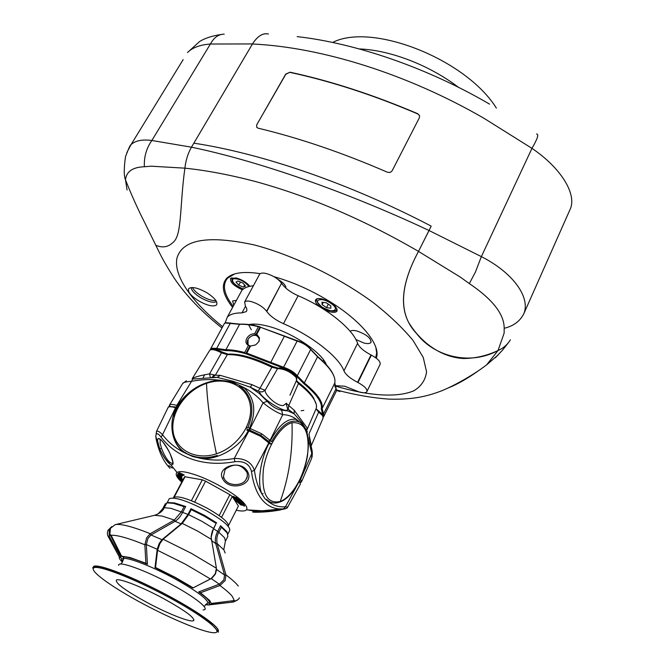 <?xml version="1.0" encoding="UTF-8"?>
<svg xmlns="http://www.w3.org/2000/svg" width="666" height="666" viewBox="0 0 666 666"><rect width="100%" height="100%" fill="white"/><g stroke="black" fill="none" stroke-linecap="round" stroke-linejoin="round"><path stroke-width="1" d="M330.852 308.216L330.769 305.811L326.315 302.789L321.978 302.197L322.103 304.62L326.531 307.617L330.852 308.216M328.305 304.146L326.531 307.617M323.26 302.372L322.103 304.62M200.516 592.765L198.643 591.916L219.322 584.174L223.851 579.886L224.542 575.024L215.751 543.623C214.818 539.935 215.426 535.93 217.574 531.61L220.579 525.715L221.387 527.239L218.831 532.251C216.966 535.431 216.4 539.194 217.133 543.539L225.957 574.925L225.158 580.552L219.922 585.514L200.516 592.765L209.59 600.416L211.289 603.446L210.806 604.487L233.375 602.031L237.579 600.016M155.528 567.49L155.011 567.582L157.193 549.259L159.191 543.456L161.955 539.685L181.144 523.884L187.904 514.593L190.992 508.691L191.242 509.665L188.62 514.685L182.268 523.418L163.095 539.21L159.907 543.573L157.584 550.299L155.528 567.49L175.316 577.397L193.198 587.845L211.197 578.529L215.301 573.709L216.425 568.264L211.08 536.846L212.304 531.177L216.1 523.368L213.669 528.762L218.831 532.251L224.675 537.895L225.383 541.316L223.793 549.567M185.722 506.501L174.592 502.947L167.89 502.514L166.866 502.83L164.261 507.742C162.82 511.072 159.574 513.603 154.52 515.326L115.218 524.642L110.448 528.313L109.857 534.207L121.054 556.077L130.253 557.592L145.879 563.253L144.855 544.78L146.628 537.853L150.233 533.691L174.317 520.063L181.46 511.696L184.091 506.684L185.722 506.501L182.634 512.387L188.62 514.685L201.74 521.228L213.528 528.388L211.064 537.512M122.394 562.121L121.945 561.679C119.788 559.515 118.914 557.95 119.331 556.976L107.626 535.381L107.359 532.808L108 530.303L111.721 526.606M109.182 536.188L109.191 530.161M110.356 535.431L111.13 535.314C113.653 535.064 117.599 535.655 122.952 537.087C128.979 538.711 136.28 541.275 144.855 544.78L146.329 544.555L147.869 538.578M121.054 556.077L123.102 556.926C127.356 556.843 135.456 559.282 147.402 564.244L146.329 544.555L157.193 549.259L157.584 550.299L185.431 564.202L210.431 578.979L211.896 578.196L215.434 574.042L216.475 569.954M231.901 601.248L232.825 600.732M231.901 602.189L208.375 604.978L205.561 604.678M221.387 527.239L227.198 532.917L227.88 536.388L225.699 540.684M191.242 509.665L204.345 516.2L216.1 523.368M166.866 502.83L173.476 503.346L184.091 506.684M163.12 598.351C141.741 586.796 119.064 577.996 116.417 580.036C115.21 583.141 125.474 590.659 147.219 602.588C168.09 613.827 190.876 622.793 193.598 620.637C194.938 617.765 184.773 610.339 163.12 598.351M220.579 525.715L226.781 531.684L227.789 533.874M190.992 508.691L204.579 515.426L216.691 522.86M158.017 514.01L162.712 508.707L165.31 503.812L166.625 503.288M202.306 479.836L205.586 481.16L194.663 502.072L191.375 500.715L202.306 479.836L184.723 476.723L173.551 497.46C178.33 495.429 189.693 499.092 207.65 508.449C222.436 516.982 229.295 522.943 228.247 526.323M227.889 534.082L229.52 530.869C231.202 527.33 223.651 520.704 206.868 510.997C187.429 500.849 174.908 496.728 169.322 498.626L168.773 499.658M92.724 567.973L93.665 566.375C98.46 563.469 134.632 577.505 168.873 596.028C200.574 612.978 222.219 629.095 217.874 631.734M208.375 604.978L206.227 604.104M198.643 591.916C205.802 597.027 209.465 600.599 209.648 602.655L209.049 603.729L210.806 604.487M211.222 578.596L193.198 587.845M155.011 567.582L174.942 577.522L192.874 588.036M108.225 536.821L109.182 536.197L121.029 557.7L119.331 556.976M122.694 561.546L121.029 557.7M147.877 538.578L150.982 534.973L175.041 521.312C177.839 519.638 180.369 516.666 182.634 512.387L170.854 508.308L164.261 507.742M109.349 529.886L110.223 528.762M147.402 564.244L145.879 563.253M339.926 391.591L336.613 390.426M198.085 300.516C206.951 305.569 213.095 307.051 216.508 304.978C218.048 302.139 214.985 298.152 207.309 293.023C198.401 287.945 192.249 286.438 188.836 288.486C187.279 291.392 190.359 295.396 198.085 300.516M376.282 358.166C381.218 346.187 363.103 322.544 331.726 302.772C312.679 290.826 293.406 282.126 273.909 276.673M334.79 385.88C367.774 395.812 396.936 398.068 413.894 390.759C421.245 386.297 425.466 379.995 426.556 371.853L423.26 357.451L413.07 340.484C402.93 328.171 389.702 315.576 373.376 302.689C338.644 277.173 293.365 255.228 254.479 244.988C208.525 234.956 182.7 239.26 177.006 257.892C173.093 275.582 192.016 302.189 222.685 326.698M255.186 181.452C229.87 174.825 206.443 170.388 184.898 168.165C185.764 160.331 187.954 153.346 191.475 147.186L193.848 143.165C261.513 153.396 349.6 183.416 431.185 226.124L418.506 251.398C402.797 280.553 399.4 304.037 408.333 321.869C418.023 338.378 437.445 356.876 463.22 358.508C475.174 358.458 486.779 355.802 498.018 350.541C503.321 348.21 507.45 344.638 510.397 339.818C507.45 344.638 503.321 348.21 498.018 350.541L504.137 333.142L504.179 328.288C504.254 314.252 492.632 299.35 469.322 283.566L460.189 277.014L418.506 251.398C363.861 219.638 309.424 196.32 255.186 181.452M126.831 152.597L131.069 144.58C135.431 140.601 142.358 139.236 151.856 140.493L191.475 147.186C187.954 153.346 185.764 160.339 184.898 168.165C179.554 206.36 182.201 235.697 172.91 242.532L172.91 242.532C168.165 247.153 162.471 248.077 155.827 245.288C162.471 248.077 168.165 247.153 172.91 242.532C182.201 235.697 179.554 206.36 184.898 168.165L151.29 166.2L144.364 166.75C132.617 167.174 126.332 171.553 125.499 179.895L127.064 190.018M448.626 387.795C457.475 384.274 467.507 378.538 478.737 370.579L486.563 364.96L498.018 350.541C468.523 366.475 432.942 355.411 416.65 333.608C398.559 314.693 399.184 287.287 418.506 251.398L429.037 230.503L481.368 256.626C513.07 272.752 530.377 297.144 523.959 313.403C520.279 321.054 513.686 326.015 504.179 328.288M486.563 364.96L498.351 354.72M268.431 33.983C262.879 32.742 257.567 36.056 252.472 43.939L191.475 147.186C257.201 160.797 345.879 191.383 429.037 230.503L431.185 226.124C349.6 183.416 261.513 153.396 193.848 143.165L252.447 43.998C257.442 36.222 262.695 32.875 268.198 33.974M260.223 273.651C243.365 271.12 232.118 272.744 226.482 278.538C220.837 285.389 222.877 295.005 232.6 307.392M564.602 221.786L570.579 208.325C576.398 193.49 560.822 167.824 531.959 148.351L484.015 118.307C407.6 74.059 321.536 47.194 252.447 43.998M469.322 283.566L475.283 272.402L481.368 256.626L531.959 148.351C537.579 138.728 539.102 133.949 536.53 134.016M258.558 337.038L256.169 335.464C252.789 334.923 250.066 336.23 248.018 339.385L248.027 344.547M259.166 340.934L259.282 338.744M206.502 383.375C186.314 390.143 170.687 411.963 173.01 430.769C175.025 449.667 195.296 460.889 216.433 453.804C237.604 447.003 253.513 423.643 250.2 404.895C247.203 386.03 226.648 376.348 206.502 383.375C207.342 403.213 210.656 426.69 216.433 453.804M242.782 282.983L237.978 281.002L235.972 282.101L238.761 285.165L243.54 287.138L245.563 286.064L242.782 282.983M244.663 285.065L243.54 287.138M240.476 282.026L238.761 285.165M228.538 525.441L238.395 506.043L232.243 496.47L221.553 517.374L219.131 515.584L229.853 494.655L232.243 496.47M185.148 476.481L174.276 497.002M229.853 494.655L205.586 481.16M291.999 422.702C280.22 425.716 266.408 448.043 263.336 469.796C261.413 493.614 267.041 504.187 280.211 501.498C292.024 497.127 304.487 475.74 307.542 455.344C309.881 432.575 304.695 421.695 291.999 422.702C292.923 450.915 289.002 477.181 280.211 501.498M169.872 464.069L166.442 458.366M311.288 445.596L323.093 418.023L322.694 415.742L318.664 412.121L308.974 433.974L311.055 444.48M289.976 395.179L296.595 380.203L296.154 377.48C290.484 371.745 284.29 368.798 277.555 368.639L265.143 390.243C264.485 394.638 277.306 406.901 283.541 405.411L286.447 403.196M246.104 428.33L247.927 427.489L261.755 433.807L270.055 440.417L270.321 440.825L268.864 441.675M218.731 380.619L218.889 380.111L232.351 381.876L243.698 387.454C254.737 397.877 256.66 411.496 249.467 428.305L249.317 430.078M307.434 431.984L302.439 423.343L294.114 413.786L287.604 408.832C288.711 415.542 260.905 398.634 259.415 391.725L250.216 387.146L232.934 381.235L217.149 377.406L192.607 379.037L191.567 381.318C186.996 381.643 184.116 382.234 182.917 383.1L169.705 404.795C170.929 404.154 173.285 404.37 176.781 405.452L177.414 405.652L177.306 407.367M299.101 422.036L297.352 421.337L296.478 419.43C292.441 416.283 287.862 414.702 282.725 414.685L281.56 410.04L288.153 411.005L294.114 413.786L294.247 410.289L307.043 427.872L306.701 429.903M297.352 421.337C288.769 419.68 280.186 426.448 271.611 441.65L270.346 440.784C278.937 424.9 287.654 417.782 296.478 419.43L302.339 424.259L303.413 425.865M192.216 378.663L192.391 378.405C195.588 376.781 201.299 375.283 209.54 373.892L221.52 352.822C215.751 349.85 211.855 348.951 209.857 350.133L209.565 350.607M307.043 427.872L306.818 430.178L316.05 408.857C317.183 406.16 316.233 402.58 313.195 398.11C310.065 393.606 305.145 388.753 298.435 383.549L288.661 405.752L288.295 409.066M247.927 427.489C254.687 411.122 252.705 397.893 241.983 387.812L239.419 385.889M231.027 382.026L235.756 383.816M196.811 387.554C189.111 392.149 182.917 398.16 178.213 405.577M301.723 423.934L302.847 425.166M300.741 478.305L303.213 472.011M220.329 375.374L252.114 384.69L259.94 388.295L271.87 367.241C253.33 358.391 238.486 354.204 227.322 354.67L215.334 375.183L220.329 375.374L217.149 377.406L211.971 377.197M252.114 384.69L250.216 387.146L259.34 393.523L267.208 401.34C272.069 406.618 276.856 409.515 281.56 410.04M261.755 433.807L260.706 435.198L250.016 430.319M186.388 380.727L182.642 383.549M268.415 441.283L270.055 440.417L282.725 414.685C276.948 412.67 270.396 408.708 263.07 402.788L267.208 401.34M300.508 478.704L301.49 481.868L300.474 482.708M301.748 481.268L311.58 458.524L312.204 451.14L309.24 437.412M242.116 387.928L243.698 387.454C251.224 391.308 257.684 396.428 263.07 402.788L250.125 428.554L249.991 430.286L248.227 430.694L249.642 430.178M176.89 408.025L175.533 407.742L176.665 407.167L176.756 405.486L191.567 381.318C200.899 379.52 210.006 379.12 218.889 380.111C201.565 382.034 187.737 390.542 177.414 405.652L178.122 405.702M272.369 366.392C254.362 357.792 239.827 353.688 228.771 354.071L227.322 354.67L221.52 352.822L221.936 351.939C215.401 348.718 211.372 348.118 209.857 350.133L192.391 378.405M210.29 377.214L209.54 373.892L215.334 375.183L212.229 377.189M295.712 375.89C291.283 371.045 285.689 368.406 278.921 367.973L277.555 368.639L271.87 367.241L272.402 366.408L278.072 368.123M258.366 390.9L259.94 388.295L265.143 390.243L262.479 391.874L259.415 391.725M316.092 408.749L318.631 410.98L318.664 412.121L316.05 408.857M296.453 380.527L298.276 382.292L298.435 383.549L296.312 380.852M286.372 403.446L294.247 410.289M286.18 403.879L287.604 408.832M324.392 309.682L330.078 311.846C333.491 312.645 335.756 312.462 336.854 311.28C337.404 306.743 332.6 302.655 322.436 299.009C319.081 298.243 316.858 298.426 315.767 299.575C314.652 301.348 315.984 303.763 319.763 306.801M249.867 286.28C246.562 282.426 242.033 279.653 236.28 277.963L230.652 278.371C229.745 281.968 233.658 285.781 242.391 289.81M236.43 300.341L232.609 300.99L233.824 305.136M355.877 339.51L363.911 343.023C367.482 343.897 369.813 343.731 370.895 342.524C371.328 338.32 366.691 334.474 356.976 330.994C353.604 330.178 351.348 330.303 350.208 331.368M375.699 357.734L376.673 352.905L375.815 347.227M234.682 273.909L227.547 278.197C222.028 284.882 223.901 294.247 233.192 306.302M285.964 288.228C286.005 285.506 283.241 282.492 277.672 279.196M359.515 48.951C390.151 50.083 429.553 65.185 458.591 87.421M290.043 72.211C330.819 80.977 373.351 94.797 417.632 113.678L419.522 115.551L419.43 117.649L392.058 170.937L390.126 172.452L387.462 172.253C342.366 152.689 299.242 138.004 258.1 128.18L256.776 127.414L256.676 124.908L285.731 74.093L290.043 72.211L285.772 74.301L256.676 124.908M332.567 42.474C371.803 22.194 465.892 59.066 496.361 108.1M297.161 36.63C355.552 43.157 427.514 67.815 489.543 104.121M419.53 115.551L417.64 113.886C373.368 95.005 330.852 81.177 290.076 72.419M191.2 287.546C191.425 290.484 194.547 293.848 200.583 297.644C207.967 301.781 213.286 303.113 216.525 301.64M215.892 300.541C212.154 300.874 207.359 299.35 201.507 295.987C196.786 293.073 193.773 290.251 192.466 287.512M221.978 327.988C201.631 311.83 185.781 295.313 174.425 278.438C163.503 261.447 160.448 254.87 155.827 245.288L144.114 221.437C137.621 208.649 131.418 194.805 125.499 179.903C123.851 175.841 123.851 168.098 125.524 156.668C128.446 148.784 130.286 144.755 131.069 144.58L183.15 59.649M252.472 43.939L210.389 44.023C200.041 44.788 192.416 47.627 187.521 52.531L199.559 41.558C204.795 38.237 212.029 35.872 221.279 34.465M144.364 166.75C143.914 156.968 146.412 148.21 151.856 140.493L210.389 44.023C213.961 37.479 218.565 34.199 224.201 34.166M334.715 385.647L344.672 386.205L359.432 392.049C363.253 393.082 365.709 393.007 366.783 391.841C367.69 389.352 364.752 386.238 357.958 382.517L357.584 382.334C350.283 378.529 345.737 374.708 343.939 370.879C339.21 357.301 312.329 335.989 283.475 323.684C275.749 320.18 270.188 316.117 266.775 311.488L266.625 311.263C263.128 306.893 257.958 303.654 251.107 301.556C247.869 300.774 245.712 300.899 244.638 301.923L245.354 305.994C247.036 308.483 247.327 310.356 246.212 311.621L241.958 312.878C234.915 312.845 230.036 314.244 227.331 317.074L225.125 322.927M266.775 311.488L281.543 283.225C278.155 278.763 273.043 275.524 266.217 273.518C262.987 272.785 260.822 272.968 259.715 274.067L259.274 274.883M326.373 364.735C321.886 352.264 291.483 332.034 267.965 326.198C259.931 324.117 253.58 323.576 248.918 324.558M248.593 324.775L251.332 329.795M281.693 283.458C284.981 288.187 290.468 292.274 298.127 295.729L283.475 323.684M343.939 370.879L357.584 343.34C353.188 329.295 326.765 307.792 298.127 295.729M357.584 343.34C359.29 347.294 363.753 351.149 370.987 354.928L357.584 382.334M367.033 391.317L379.978 364.602C380.952 361.979 378.08 358.816 371.353 355.111L370.987 354.928M253.396 285.739C248.043 286.28 244.206 287.812 241.891 290.326L239.827 294.106M250.558 346.02L248.426 345.438C245.837 343.897 245.279 341.558 246.753 338.428C248.609 335.331 251.24 333.758 254.67 333.708L255.894 334.573L256.793 334.282L259.49 337.937L258.824 341.7L255.627 344.905L250.558 346.02L246.786 353.122L283.283 367.157C289.535 369.239 294.197 372.103 297.269 375.766L304.603 383.175C317.615 393.964 323.443 402.447 322.086 408.608L323.584 413.877L323.926 416.2L323.285 416.641M259.149 340.992L259.257 338.836L257.126 335.714C254.454 334.349 251.59 335.298 248.543 338.553M226.057 322.694L240.309 324.167C245.604 323.876 252.106 324.742 259.798 326.74L258.391 326.706C250.99 324.85 244.722 324.059 239.585 324.334L225.025 322.977L224.176 323.951M323.218 416.292L321.262 408.874C322.585 402.78 316.808 394.389 303.929 383.716L296.445 376.165C293.54 372.71 289.127 369.996 283.216 368.023L245.829 353.729L246.786 353.122M324.151 415.75L336.588 390.609L334.773 382.942C336.064 376.457 330.411 367.84 317.815 357.093L310.647 349.558C307.659 345.82 303.047 342.948 296.82 340.942L260.514 327.272L256.793 334.282M210.523 349.508L211.089 348.235L216.267 348.343L225.882 349.767C230.985 349.633 237.238 350.549 244.655 352.522L245.504 353.638C237.787 351.515 231.302 350.524 226.04 350.649L216.234 349.192L211.155 349.234M247.635 340.251C246.861 342.599 247.419 344.389 249.3 345.612L250.274 345.995M260.514 327.272L297.302 340.734C303.197 342.624 307.55 345.338 310.381 348.876L317.682 356.56C326.157 363.669 331.51 370.038 333.741 375.666M334.956 386.447L336.255 388.994M258.391 326.706L254.67 333.708M248.426 345.438L244.655 352.522M249.867 345.912L245.712 353.738M260.006 326.84L255.894 334.573M271.495 443.481L270.379 444.097L269.131 443.181L268.914 441.774M200.99 457.567L200.866 458.375L192.665 456.526L185.281 453.13C171.97 445.363 167.899 423.734 176.165 407.942L177.372 407.392M244.589 506.01L242.474 502.78L236.422 497.835L244.056 506.127L244.589 506.002L242.615 502.497L236.447 497.793M280.836 509.665C286.097 508.724 287.038 508.441 283.649 508.832L280.419 508.966C273.618 508.824 267.732 505.993 262.754 500.474C257.001 493.914 253.238 484.249 251.473 471.478C249.525 464.036 243.997 460.78 234.865 461.705C219.53 464.468 205.311 463.669 192.216 459.29C179.221 454.77 168.839 447.394 161.08 437.154C157.709 432.783 155.952 432.559 155.811 436.48L156.244 439.61C159.007 452.164 163.603 461.746 170.03 468.34M234.865 461.705L234.265 458.483C244.88 458.266 251.59 462.221 254.412 470.354C255.711 480.119 258.266 488.061 262.079 494.197C256.918 484.049 260.256 459.274 269.131 443.181L260.506 436.247L248.909 430.91L234.265 458.483C222.569 460.631 211.438 460.597 200.866 458.375C217.191 460.672 240.126 447.302 248.227 430.694L246.653 429.928M156.06 438.678L156.244 439.61M160.173 439.26L160.148 443.414L161.522 448.393L159.732 448.859L157.592 441.1C157.159 433.133 166.608 445.254 170.646 454.995C173.759 462.262 173.801 465.476 170.746 464.643L170.746 464.635C166.65 461.646 162.97 456.385 159.707 448.842L159.707 448.842C163.894 457.517 167.566 462.778 170.746 464.635M181.701 482.084L180.111 480.561C176.307 476.648 175.275 473.951 177.014 472.485C179.595 470.804 185.797 471.62 195.621 474.925C212.812 480.719 236.297 494.405 243.773 502.897C246.711 506.152 247.594 508.466 246.42 509.84C245.038 511.247 241.65 511.38 236.264 510.239M248.193 472.943C253.488 485.589 228.53 491.916 222.361 478.213C216.35 466.525 242.482 458.325 248.193 472.943L247.003 472.236M247.136 477.072L246.245 478.996C247.236 478.155 247.544 476.065 247.161 472.718C242.724 465.959 237.421 463.719 231.269 465.992C227.397 467.582 225.283 468.981 224.925 470.204L223.493 476.448L223.793 477.614C226.873 486.804 243.331 486.421 246.237 478.996L247.352 476.215M274.758 510.847C261.555 512.87 242.89 512.504 258.566 511.063L273.659 509.998C282.892 509.34 283.275 509.623 274.817 510.839L274.142 509.973M255.336 511.405L263.411 510.68M287.67 507.076L300.341 484.182L299.392 481.018M168.182 407.284L156.485 431.46C157.675 430.636 159.698 431.718 162.537 434.723L175.533 407.742C172.028 406.676 169.663 406.468 168.44 407.101L167.807 408.058M235.023 500.166L241.042 505.094L233.358 496.769L235.023 500.166M269.214 501.506L268.914 502.006L265.101 498.867L262.079 494.197L263.095 493.464M283.649 508.832L285.523 506.726L287.604 507.201C287.662 508.025 286.397 508.558 283.808 508.774L262.213 510.772L246.42 509.84M248.301 510.073L253.888 510.889M179.271 475.599L181.893 477.897M180.802 477.73L181.468 477.63L179.537 476.19L177.83 475.749L178.338 476.648L177.439 475.507L179.554 476.073L181.885 477.83L181.077 477.955L181.427 477.522M177.98 475.707L178.571 476.673M177.539 475.324L178.846 475.424M179.046 474.933L179.162 475.799L179.046 474.933M177.497 474.392L177.814 473.876L182.109 476.14L181.785 476.656L181.635 476.007L179.604 475.507L179.845 475.066L178.18 474.184L177.497 474.392L177.989 473.609M178.471 473.859L180.078 474.708M180.578 474.966L181.818 475.624M181.36 476.44L181.61 475.999M177.93 473.717L178.48 473.326L182.684 475.657L182.126 476.048L180.861 474.766L180.403 475.091L179.995 474.858L180.444 474.542L178.796 473.626L177.93 473.717L178.63 473.043L181.26 474.5M182.892 475.557L179.437 472.743L184.157 474.941L180.228 473.568L182.892 475.557L181.66 474.242M238.561 501.198L238.07 501.581L240.426 502.181M239.086 500.724L237.92 499.766L236.122 499.483L238.977 500.915M237.196 500.066L237.038 500.466L239.519 501.656L237.904 501.406M235.456 498.584L234.99 497.635M235.831 497.677L233.899 496.62L234.648 497.885L234.124 497.144L237.021 498.484M236.447 497.718L235.781 497.627L236.555 498.459L234.116 496.703M241.891 504.212L240.268 503.388M233.808 496.803L233.125 496.303M239.152 502.589L238.678 502.072M237.962 501.29L237.321 500.607M236.93 500.174L236.53 499.75M236.18 499.367L235.747 498.892M242.316 505.336L240.842 504.503L242.391 505.186M241.875 504.936L241.383 504.595M242.857 504.82L242.449 504.378M236.971 498.909L235.506 498.809L237.87 499.408M236.863 499.284L236.122 499.483M238.786 500.399L237.953 499.866M239.585 502.53L241.558 503.413M241.3 503.138L240.235 502.614M178.113 476.848L180.861 477.622M181.568 478.046L182.476 479.403M182.034 479.22L178.413 477.281L180.578 478.929L182.051 479.17M182.725 480.486L179.112 478.921L182.626 479.986M180.236 479.803L182.584 480.561M297.136 484.865L299.592 480.652M178.213 407.051L176.94 407.925L173.893 416.408M251.473 471.478L254.412 470.354L268.856 442.773L268.423 441.292L260.831 435.273M185.581 452.647L185.281 453.13C176.04 448.668 168.456 442.532 162.537 434.723L161.08 437.154M161.522 448.393C165.326 457.933 168.973 462.937 172.469 463.394L172.869 462.279M241.433 504.403L239.702 503.255L241.583 504.112M236.921 498.684L236.164 497.419M237.77 499.608L237.113 498.584M236.78 498.701L237.429 499.408L235.398 498.701M236.38 499.617L237.762 500.274L236.38 499.617M240.226 502.264L238.153 501.54L239.768 501.473M239.668 501.665L237.179 500.474L239.335 500.998M239.136 501.082L236.871 500.291M241.35 503.488L240.426 502.83M240.284 503.113L239.627 502.405L240.792 502.58M240.593 502.663L238.42 501.706M238.336 501.873L240.051 503.03L239.102 502.697M179.321 473.018L184.007 475.224M179.604 475.507L179.87 475.074M178.896 475.216L179.395 475.116M179.762 477.43L182.434 479.478L180.669 479.087L178.013 477.306L179.912 477.147M180.578 478.929L182.001 479.012M178.596 477.231L180.727 478.646M179.112 478.921L182.626 480.328M182.034 481.451L180.111 480.036L182.434 480.835M181.876 481.26L181.01 480.336L182.168 481.343M180.827 480.278L182.026 480.985M322.086 307.076C331.951 314.019 341.258 310.214 330.819 303.321C320.687 296.237 311.696 300.324 322.086 307.076M337.104 309.082L336.83 309.565C336.03 310.048 335.614 314.052 321.986 307.109C316.658 302.014 315.018 299.242 317.074 298.784L316.75 299.85M211.23 578.596L219.33 584.174L219.922 585.514C225.824 589.86 229.936 593.464 232.259 596.336L234.29 600.549L233.375 602.031M109.182 536.197L110.265 535.248M216.508 569.413L224.542 575.024L225.957 574.925C231.885 579.37 235.997 583.083 238.303 586.063M211.447 540.526L215.759 543.623L217.133 543.539L223.951 549.974L225.15 552.996M115.218 524.642C117.716 524.067 121.986 524.55 128.038 526.082C134.157 527.663 141.558 530.194 150.233 533.691L150.974 534.973L161.946 539.685L163.095 539.21L191.234 553.238L216.425 568.264M154.52 515.326L162.046 516.05L174.317 520.063L175.041 521.312L181.144 523.884L182.268 523.418L197.519 531.027L211.222 539.293M122.561 561.813C121.029 559.69 121.462 558.566 123.859 558.424C130.053 557.892 153.08 566.974 174.217 578.463C195.271 590.143 206.527 598.276 207.975 602.863L206.01 604.27M118.64 565.384C117.466 560.273 144.722 569.88 171.212 584.298C195.987 597.56 211.105 610.023 203.072 609.923M168.823 596.12C200.516 613.07 222.169 629.179 217.824 631.818C219.638 633.15 217.491 630.594 211.38 624.15C202.431 616.808 188.045 607.75 168.223 596.986C202.672 615.492 223.818 632.109 214.951 632.7C206.585 633.574 173.476 620.079 142.924 603.729C112.313 587.412 88.811 570.587 93.856 567.832C98.368 564.801 133.808 578.479 168.198 597.002C142.474 583.133 114.727 571.228 101.623 568.09L93.631 566.466C98.418 563.561 134.59 577.597 168.823 596.12M162.712 508.707L163.536 508.957M523.959 313.403L570.579 208.325M248.926 286.497C243.939 280.844 238.603 278.296 232.925 278.846C231.443 282.009 234.915 285.398 243.356 289.002M231.601 278.654L231.851 277.722M307.484 435.489L311.788 453.504L300.732 479.054L299.866 479.795M301.124 410.739L303.804 410.406M169.705 404.795L169.863 406.352M281.543 283.225L266.625 311.263M371.353 355.111L357.958 382.517M241.958 312.878L245.538 306.26M230.486 322.918L216.234 349.192M322.794 414.244L323.584 413.877L336.072 388.669L335.797 387.995M270.363 363.087L284.524 335.922M297.302 340.734L283.216 368.023M296.445 376.165L297.269 375.766L310.647 349.558L310.381 348.876M317.682 356.56L303.929 383.716M321.262 408.874L322.086 408.608L334.707 383.2M240.309 324.167L239.585 324.334L225.882 349.767L226.04 350.649M273.843 502.997L268.914 502.006C273.809 505.769 279.345 507.342 285.523 506.726L299.717 480.386M223.793 477.614L222.361 478.213M260.506 436.247L260.706 435.198L249.991 430.286M168.44 407.101L169.447 406.426L176.29 407.051M299.359 480.977L298.368 482.692M239.285 597.843C239.935 598.584 234.956 601.972 234.29 600.549L211.289 603.446M110.081 529.087L109.682 530.419M109.857 534.207L111.13 535.314L121.562 556.035M209.648 602.655L207.975 602.863L204.595 605.894M123.102 556.926L123.859 558.424L122.219 562.404L120.613 564.069M208.933 620.845L210.273 623.343M169.322 498.626L167.133 502.747M211.896 578.196L211.197 578.529M193.598 620.637L193.972 619.888M376.173 358.083L376.556 357.284M336.605 389.985L338.453 390.509C356.26 395.129 373.143 398.01 389.119 399.142C410.897 399.675 425.258 397.219 442.299 390.567C453.721 385.731 465.867 379.071 478.737 370.579M495.238 357.825L502.497 350.183L508.441 342.632M235.806 383.882C226.956 379.811 217.233 379.512 206.643 382.975M217.282 455.427C208.217 458.3 199.733 458.391 191.841 455.694C159.174 445.404 171.254 393.315 206.585 383M243.273 289.069C237.462 286.738 233.708 284.007 232.018 280.894L231.893 277.705M211.846 533.275L211.455 534.04M184.549 476.856L173.693 497.335M301.615 423.901C318.323 437.62 301.34 495.096 279.778 502.039C274.683 503.954 270.246 503.046 266.475 499.317M172.361 468.106L168.856 465.592M296.287 376.823L296.861 379.012M313.311 397.377L316.2 404.187M322.81 415.126L323.31 417.141M212.429 377.172L213.62 375.066M312.362 452.514L312.104 457.051M169.464 404.97L169.239 406.451M178.047 406.66L178.113 405.777M203.213 377.547L204.653 374.775M322.252 414.202L318.839 411.122M312.754 396.545C309.698 392.191 304.97 387.512 298.576 382.525M227.98 354.096L221.961 351.948M323.01 361.297L323.643 360.031M253.713 325.341L254.379 324.084M227.547 278.197L228.213 276.998M370.895 342.524L371.187 341.941M336.854 311.28L337.204 310.589M244.638 301.923L259.715 274.067M227.331 317.074L241.891 290.326M246.212 311.621L246.803 310.522M259.49 337.937L259.257 338.836M210.814 349.359L210.623 348.776M224.509 323.335L210.864 348.426M156.485 431.46L155.811 436.48L159.732 448.859M170.746 464.643L177.014 472.485M160.256 439.152L158.899 438.886C159.49 438.553 160.806 439.552 162.82 441.891C167.158 448.076 169.738 452.439 170.554 454.97C173.002 461.921 173.701 464.91 172.652 463.927L172.894 462.537M254.054 510.581L253.113 511.863L258.042 512.254L274.692 510.839L279.695 509.906L279.454 508.932M300.458 482.659L299.767 480.627M168.19 407.284L168.781 406.676M270.254 442.873L269.222 442.166M247.402 429.22L248.976 429.961"/></g></svg>
